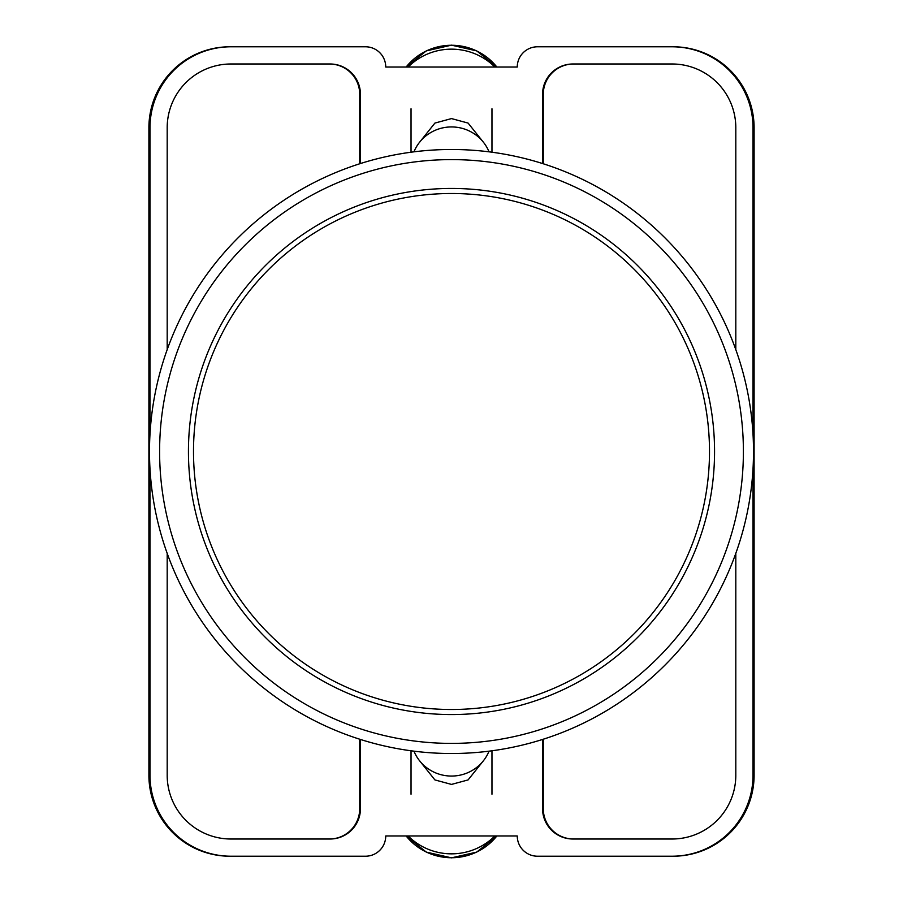 <?xml version="1.0" encoding="UTF-8"?>
<svg xmlns="http://www.w3.org/2000/svg" width="903" height="903" viewBox="0 0 903 903"><rect width="100%" height="100%" fill="white"/><g stroke="black" fill="none" stroke-linecap="round" stroke-linejoin="round"><path stroke-width="1.35" d="M419.771 760.992L434.907 779.921L451.5 784.414L468.093 779.921L483.229 760.992M483.229 142.008L468.093 123.079L451.5 118.586L434.907 123.079L419.771 142.008M753.012 468.984L753.012 775.271A80.943 80.943 0 0 1 672.069 856.213L537.499 856.213A20.238 20.238 0 0 1 517.261 835.975L385.739 835.975A20.238 20.238 0 0 1 365.501 856.213L230.931 856.213A80.943 80.943 0 0 1 149.988 775.271L149.988 468.984M149.988 434.016L149.988 127.729A80.943 80.943 0 0 1 230.931 46.787L365.501 46.787A20.238 20.238 0 0 1 385.739 67.025L517.261 67.025A20.238 20.238 0 0 1 537.499 46.787L672.069 46.787A80.943 80.943 0 0 1 753.012 127.729L753.012 434.016M735.81 553.392L735.81 775.271A63.741 63.741 0 0 1 672.069 839.011L572.908 839.011A30.352 30.352 0 0 1 542.556 808.659L542.556 739.455M360.444 739.455L360.444 808.659A30.352 30.352 0 0 1 330.092 839.011L230.931 839.011A63.741 63.741 0 0 1 167.19 775.271L167.19 553.392M735.81 349.608L735.81 127.729A63.741 63.741 0 0 0 672.069 63.989L572.908 63.989A30.352 30.352 0 0 0 542.556 94.341L542.556 163.545M360.444 163.545L360.444 94.341A30.352 30.352 0 0 0 330.092 63.989L230.931 63.989A63.741 63.741 0 0 0 167.19 127.729L167.19 349.608M230.931 46.787L229.847 46.787A80.943 80.943 0 0 0 148.905 127.729L148.905 775.271A80.943 80.943 0 0 0 229.847 856.213L230.931 856.213M672.069 856.213L673.153 856.213A80.943 80.943 0 0 0 754.095 775.271L754.095 127.729A80.943 80.943 0 0 0 673.153 46.787L672.069 46.787M672.825 46.787A80.943 80.943 0 0 1 753.768 127.729L753.768 775.271A80.943 80.943 0 0 1 672.825 856.213M230.175 856.213A80.943 80.943 0 0 1 149.232 775.271L149.232 127.729A80.943 80.943 0 0 1 230.175 46.787M329.584 63.989A30.352 30.352 0 0 1 359.936 94.341L359.936 163.703M543.064 163.703L543.064 94.341A30.352 30.352 0 0 1 573.416 63.989M359.936 739.297L359.936 808.659A30.352 30.352 0 0 1 329.584 839.011M543.064 739.297L543.064 808.659A30.352 30.352 0 0 0 573.416 839.011M359.721 739.23L359.721 808.659A30.352 30.352 0 0 1 329.369 839.011M573.631 839.011A30.352 30.352 0 0 1 543.279 808.659L543.279 739.23M329.369 63.989A30.352 30.352 0 0 1 359.721 94.341L359.721 163.77M543.279 163.77L543.279 94.341A30.352 30.352 0 0 1 573.631 63.989M413.958 751.172A40.466 39.732 0 0 0 451.5 776.061A40.466 39.732 0 0 0 489.042 751.172M494.844 835.975A60.704 59.587 180 0 1 408.156 835.975M413.958 151.828A40.466 39.732 0 0 1 451.5 126.939A40.466 39.732 0 0 1 489.042 151.828M494.844 67.025A60.704 59.587 180 0 0 408.156 67.025M451.5 149.492A302.008 302.008 0 0 1 753.508 451.5A302.008 302.008 0 0 1 451.5 753.508A302.008 302.008 0 0 1 149.492 451.5A302.008 302.008 0 0 1 451.5 149.492A302.008 302.008 0 0 0 149.492 451.5A302.008 302.008 0 0 0 451.5 753.508M451.5 188.445A263.055 263.055 0 0 0 188.445 451.5A263.055 263.055 0 0 0 451.5 714.555A263.055 263.055 0 0 0 714.555 451.5A263.055 263.055 0 0 0 451.5 188.445M451.5 193.502A257.998 257.998 0 0 1 709.498 451.5A257.998 257.998 0 0 1 451.5 709.498A257.998 257.998 0 0 1 193.502 451.5A257.998 257.998 0 0 1 451.5 193.502M406.158 835.975A57.453 56.404 0 0 0 496.842 835.975M406.158 67.025A57.453 56.404 0 0 1 496.842 67.025M451.5 743.395A291.895 291.895 0 0 0 743.395 451.5A291.895 291.895 0 0 0 451.5 159.605A291.895 291.895 0 0 0 159.605 451.5A291.895 291.895 0 0 0 451.5 743.395M411.034 750.788L411.034 794.245M491.966 750.788L491.966 794.245M406.136 835.975L426.272 852.093L451.5 857.85L476.728 852.093L496.864 835.975M491.966 152.212L491.966 108.755M411.034 152.212L411.034 108.755M406.136 67.025L426.272 50.907L451.5 45.15L476.728 50.907L496.864 67.025"/></g></svg>
